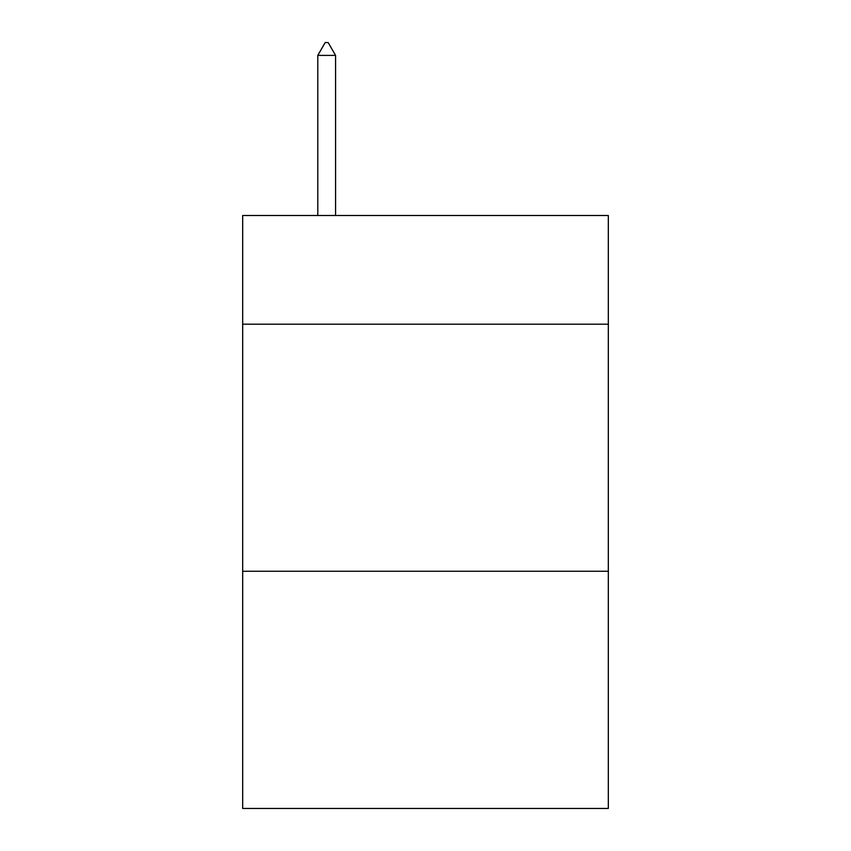<?xml version="1.0" encoding="UTF-8"?>
<svg xmlns="http://www.w3.org/2000/svg" width="851" height="851" viewBox="0 0 851 851"><rect width="100%" height="100%" fill="white"/><g stroke="black" fill="none" stroke-linecap="round" stroke-linejoin="round"><path stroke-width="1.28" d="M608.327 324.199L608.327 215.494L242.673 215.494L242.673 324.199L608.327 324.199L608.327 808.45L242.673 808.45L242.673 324.199M608.327 571.266L242.673 571.266M335.571 55.4L328.156 42.55L325.188 42.55L317.785 55.4L335.571 55.4L335.571 215.494M317.785 55.4L317.785 215.494"/></g></svg>
